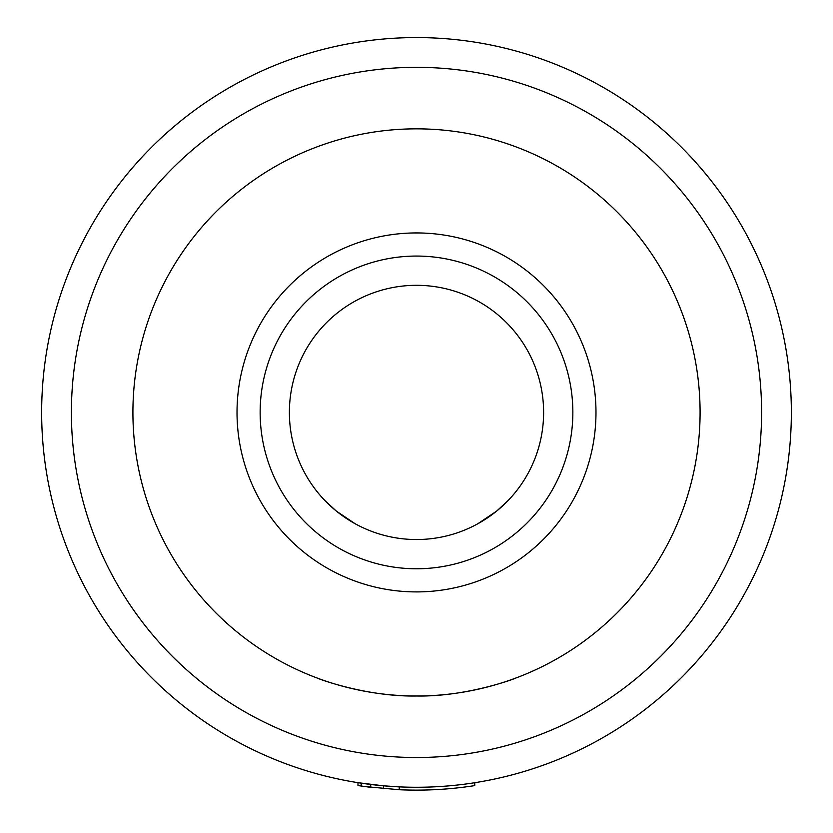 <?xml version="1.0" encoding="UTF-8"?>
<svg xmlns="http://www.w3.org/2000/svg" width="833" height="833" viewBox="0 0 833 833"><rect width="100%" height="100%" fill="white"/><g stroke="black" fill="none" stroke-linecap="round" stroke-linejoin="round"><path stroke-width="1.25" d="M370.695 784.467L370.695 787.341L357.992 785.571L357.992 782.676L383.419 785.811L399.267 786.873L399.267 789.736L364.375 786.508M357.992 782.676L375.058 784.978M41.65 412.418A374.85 374.85 0 0 0 416.5 787.268A374.85 374.85 0 0 0 791.35 412.418A374.85 374.85 0 0 0 416.5 37.568A374.85 374.85 0 0 0 41.65 412.418A374.85 374.85 0 0 1 416.5 37.568A374.85 374.85 0 0 1 791.35 412.418A374.85 374.85 0 0 1 416.5 787.268A374.85 374.85 0 0 1 41.65 412.418M132.916 412.418A283.584 283.584 0 0 0 416.5 696.003A283.584 283.584 0 0 0 700.084 412.418A283.584 283.584 0 0 0 416.5 128.844A283.584 283.584 0 0 0 132.916 412.418M317.904 678.312C315.311 677.656 365.281 696.95 416.5 696.003C467.719 696.95 517.689 677.656 515.096 678.312M237.02 412.418A179.48 179.48 0 0 0 416.5 591.909A179.48 179.48 0 0 0 595.98 412.418A179.48 179.48 0 0 0 416.5 232.938A179.48 179.48 0 0 0 237.02 412.418M260.146 412.418A156.354 156.354 0 0 0 416.5 568.772A156.354 156.354 0 0 0 572.854 412.418A156.354 156.354 0 0 0 416.5 256.064A156.354 156.354 0 0 0 260.146 412.418M289.384 412.418A127.116 127.116 0 0 0 416.5 539.534A127.116 127.116 0 0 0 543.616 412.418A127.116 127.116 0 0 0 416.5 285.313A127.116 127.116 0 0 0 289.384 412.418M508.005 500.643L496.801 510.962L508.005 500.643M496.499 511.202L477.757 523.801L496.499 511.202M355.243 523.801L336.501 511.202L355.243 523.801M336.199 510.962L324.995 500.643L336.199 510.962M371.528 787.435L370.758 787.341M474.768 782.718L474.768 785.602A377.703 377.703 0 0 1 399.267 789.736M361.199 786.06L361.199 783.176M383.419 788.674L383.419 785.811L396.498 786.737M381.93 785.675L382.67 785.748M71.399 412.418A345.101 345.101 0 0 0 416.5 757.52A345.101 345.101 0 0 0 761.601 412.418A345.101 345.101 0 0 0 416.5 67.327A345.101 345.101 0 0 0 71.399 412.418"/></g></svg>
